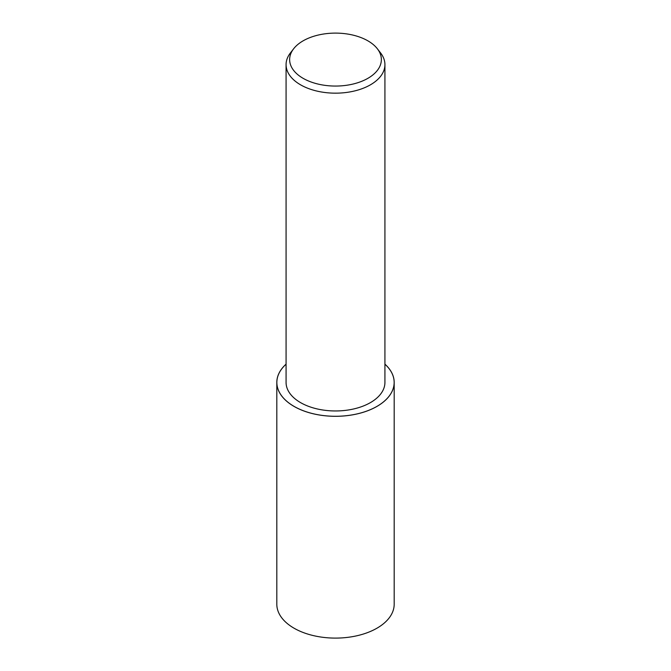 <?xml version="1.0" encoding="UTF-8"?>
<svg xmlns="http://www.w3.org/2000/svg" width="671" height="671" viewBox="0 0 671 671"><rect width="100%" height="100%" fill="white"/><g stroke="black" fill="none" stroke-linecap="round" stroke-linejoin="round"><path stroke-width="1.01" d="M384.928 364.152A58.687 33.886 180 0 1 394.187 382.428A58.687 33.886 180 0 1 377.001 406.383A58.687 33.886 180 0 1 313.038 413.73A58.687 33.886 180 0 1 276.813 382.428A58.687 33.886 180 0 1 286.072 364.152M394.187 382.428L394.187 604.219A58.687 33.886 180 0 1 377.001 628.173A58.687 33.886 180 0 1 313.038 635.521A58.687 33.886 180 0 1 276.813 604.219L276.813 382.428M377.362 48.773L380.616 52.984A49.428 28.534 180 0 1 384.928 64.634A49.428 28.534 180 0 1 370.451 84.806A49.428 28.534 180 0 1 316.586 90.996A49.428 28.534 180 0 1 286.072 64.634A49.428 28.534 180 0 1 290.384 52.984L293.638 48.773A45.854 26.471 180 0 1 303.074 40.864A45.854 26.471 180 0 1 377.362 48.773A45.854 26.471 180 0 1 367.926 78.306A45.854 26.471 180 0 1 309.499 81.392A45.854 26.471 180 0 1 293.638 48.773M384.928 64.634L384.928 382.428A49.428 28.534 180 0 1 370.451 402.6A49.428 28.534 180 0 1 316.586 408.79A49.428 28.534 180 0 1 286.072 382.428L286.072 64.634M384.928 364.194A58.654 33.86 180 0 1 376.976 406.366A58.654 33.86 180 0 1 298.763 408.815A58.654 33.86 180 0 1 286.072 364.194"/></g></svg>
